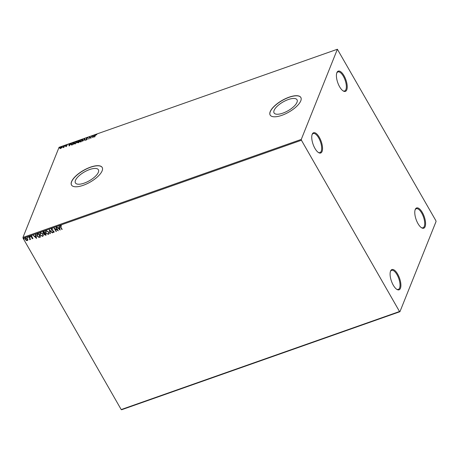 <?xml version="1.0" encoding="UTF-8"?>
<svg xmlns="http://www.w3.org/2000/svg" width="459" height="459" viewBox="0 0 459 459"><rect width="100%" height="100%" fill="white"/><g stroke="black" fill="none" stroke-linecap="round" stroke-linejoin="round"><path stroke-width="0.69" d="M390.563 271.074A10.735 4.303 70.6 0 0 390.511 271.212A10.735 4.303 70.6 0 0 391.435 281.12A10.735 4.303 70.6 0 0 396.926 289.422A10.735 4.303 70.6 0 0 400.432 288.304A10.735 4.303 70.6 0 0 397.706 274.178A10.735 4.303 70.6 0 0 390.563 271.074M390.391 271.579A10.104 4.051 -109.4 0 1 391.596 270.351A10.104 4.051 -109.4 0 1 397.97 276.536A10.104 4.051 -109.4 0 1 399.594 287.988A10.104 4.051 -109.4 0 1 398.309 289.411A10.104 4.051 -109.4 0 1 396.605 289.21M415.246 209.459A10.735 4.303 70.6 0 0 415.194 209.591A10.735 4.303 70.6 0 0 416.118 219.5A10.735 4.303 70.6 0 0 421.609 227.802A10.735 4.303 70.6 0 0 425.109 226.683A10.735 4.303 70.6 0 0 422.383 212.557A10.735 4.303 70.6 0 0 415.246 209.459M415.074 209.958A10.104 4.051 -109.4 0 1 416.273 208.73A10.104 4.051 -109.4 0 1 422.653 214.921A10.104 4.051 -109.4 0 1 424.277 226.367A10.104 4.051 -109.4 0 1 422.991 227.796A10.104 4.051 -109.4 0 1 421.287 227.589M336.889 72.642A10.735 4.303 70.6 0 0 336.837 72.774A10.735 4.303 70.6 0 0 337.761 82.689A10.735 4.303 70.6 0 0 343.252 90.985A10.735 4.303 70.6 0 0 346.757 89.872A10.735 4.303 70.6 0 0 344.032 75.741A10.735 4.303 70.6 0 0 336.889 72.642M336.722 73.142A10.104 4.051 -109.4 0 1 337.922 71.92A10.104 4.051 -109.4 0 1 344.296 78.105A10.104 4.051 -109.4 0 1 345.92 89.557A10.104 4.051 -109.4 0 1 344.634 90.98A10.104 4.051 -109.4 0 1 342.93 90.779M312.212 134.263A10.735 4.303 70.6 0 0 312.16 134.395A10.735 4.303 70.6 0 0 313.084 144.304A10.735 4.303 70.6 0 0 318.575 152.606A10.735 4.303 70.6 0 0 322.075 151.487A10.735 4.303 70.6 0 0 319.349 137.361A10.735 4.303 70.6 0 0 312.212 134.263M312.04 134.762A10.104 4.051 -109.4 0 1 313.239 133.535A10.104 4.051 -109.4 0 1 319.619 139.725A10.104 4.051 -109.4 0 1 321.243 151.177A10.104 4.051 -109.4 0 1 319.957 152.6A10.104 4.051 -109.4 0 1 318.253 152.394M296.99 102.323A13.236 5.043 -29.8 0 0 297.036 99.775A13.236 5.043 -29.8 0 0 285.659 100.624A13.236 5.043 -29.8 0 0 274.109 110.384A13.236 5.043 -29.8 0 0 274.063 112.931A13.236 5.043 -29.8 0 0 285.441 112.082A13.236 5.043 -29.8 0 0 296.99 102.323M98.341 172.309A13.236 5.043 -29.8 0 0 98.392 169.755A13.236 5.043 -29.8 0 0 87.015 170.605A13.236 5.043 -29.8 0 0 75.465 180.364A13.236 5.043 -29.8 0 0 75.419 182.917A13.236 5.043 -29.8 0 0 86.797 182.068A13.236 5.043 -29.8 0 0 98.341 172.309M102.127 170.851A17.683 6.742 -29.8 0 0 102.191 167.443A17.683 6.742 -29.8 0 0 86.992 168.579A17.683 6.742 -29.8 0 0 71.564 181.621A17.683 6.742 -29.8 0 0 71.501 185.023A17.683 6.742 -29.8 0 0 86.699 183.893A17.683 6.742 -29.8 0 0 102.127 170.851M102.219 167.495A17.683 6.742 -29.8 0 0 86.986 168.711A17.683 6.742 -29.8 0 0 71.627 181.718A17.683 6.742 -29.8 0 0 71.529 185.075M300.771 100.865A17.683 6.742 -29.8 0 0 300.834 97.463A17.683 6.742 -29.8 0 0 285.641 98.593A17.683 6.742 -29.8 0 0 270.213 111.635A17.683 6.742 -29.8 0 0 270.144 115.043A17.683 6.742 -29.8 0 0 285.343 113.907A17.683 6.742 -29.8 0 0 300.771 100.865M300.863 97.515A17.683 6.742 -29.8 0 0 285.63 98.731A17.683 6.742 -29.8 0 0 270.271 111.738A17.683 6.742 -29.8 0 0 270.173 115.089M435.889 220.704L337.382 49.251L301.27 139.41L301.431 140.242L399.519 311.512L399.938 311.695L436.05 221.536L435.889 220.704M399.938 311.695L121.618 409.749L121.199 409.566L399.519 311.512M27.856 239.885L27.311 240.596L26.272 240.447L25.463 239.627L25.285 238.359L25.773 237.911L27.615 238.864L27.792 240.143M29.129 236.781L30.615 239.374L30.105 239.099L29.835 239.707L29.801 238.663L28.837 236.884L29.129 236.781M30.564 239.282L30.156 238.967L29.56 239.696M29.703 239.368L29.852 238.537L28.94 236.85M32.962 238.393L31.901 238.537L32.56 237.94L31.005 236.97L31.195 236.001L31.998 236.138L31.407 236.31L31.287 236.85L32.526 237.458L32.675 238.703L32.939 238.462M32.474 238.393L32.354 237.733M30.908 236.265L31.195 236.001M32.021 236.31L31.459 236.178L31.287 236.85M37.598 233.803L38.487 233.488L40.518 237.033L38.958 237.429L37.122 236.046L36.835 234.406L37.598 233.803M44.167 231.485L46.198 235.031L45.659 235.226L44.276 234.652L44.202 233.774L43.077 233.08L42.945 232.162L44.167 231.485M44.156 233.866L43.077 233.08M49.308 229.672L52.567 232.788L52.246 232.902L49.773 230.538L50.387 233.556L50.065 233.671L49.308 229.672M55.969 227.325L56.262 227.222L58.293 230.774L54.868 228.8L56.382 231.445L56.09 231.548L54.059 228.003L57.478 229.965L55.969 227.325M61.5 225.977L60.697 225.989L60.812 227.05L62.166 229.408L61.867 229.511L60.496 227.119L60.485 225.627L61.443 225.782L61.449 226.109L60.554 226.098M60.146 225.931L60.485 225.627M301.431 140.242L23.111 238.296L121.199 409.566M60.158 230.114L56.853 227.016L58.213 227.905L59.286 227.526L59.027 226.253L59.349 226.138L60.158 230.114M51.678 228.731L52.98 229.202L51.907 229.087L51.718 229.873L54.001 231.399L53.795 232.466L52.716 232.128L52.819 231.824L53.588 232.099L53.72 231.514L51.425 229.976L51.678 228.731L51.316 229.07M52.969 229.196L51.959 228.955L51.718 229.873M54.116 232.156L53.795 232.466L52.716 232.128M53.588 232.099L53.772 231.388L53.278 231.118M48.7 232.002L48.964 233.774L48.327 234.394L45.768 233.052L45.521 231.279L46.164 230.67L48.7 232.002M43.02 234.004L43.284 235.777L42.641 236.396L40.088 235.054L39.841 233.281L40.484 232.673L43.02 234.004M36.548 238.433L33.243 235.335L34.609 236.219L35.682 235.84L35.423 234.566L35.745 234.451L36.548 238.433M30.202 236.706L30.128 237.085L29.715 236.878L29.789 236.494L30.179 236.959L29.715 236.878L29.789 236.494M27.953 237.498L27.879 237.882L27.54 237.292M24.281 238.795L24.201 239.173L23.788 238.967L23.862 238.582L24.252 239.047L23.788 238.967L23.862 238.582M61.558 147.918L59.974 148.481L59.922 147.987L61.34 146.754L62.08 147.23L61.558 147.918M59.974 148.481L60.227 147.867M62.097 146.828L62.08 147.23M64.662 145.612L63.996 147.27L62.981 147.603L64.662 145.612M66.021 146.582L65.551 146.547L66.457 146.06L65.953 145.543L67.278 144.855L66.245 145.434L66.756 145.951L66.021 146.582M66.561 146.237L66.446 145.933M71.65 145.027L71.22 144.252L74.014 142.313L73.107 144.585L71.179 144.855M79.7 140.316L78.787 142.583L77.594 142.519L78.145 141.911L77.772 141.544L79.7 140.316M77.582 142.795L78.26 142.118L77.772 141.544L78.214 142.032M84.84 138.503L85.156 140.339L84.835 140.454L84.594 139.06L82.654 141.223L84.84 138.503M91.502 136.157L90.882 138.32L89.654 137.304L88.679 139.1L89.591 136.828L90.825 137.843L91.68 136.334M95.357 135.451L94.462 137.063L95.076 135.531L96.092 134.487L96.706 134.498L95.357 135.451M337.382 49.251L59.062 147.305L22.95 237.464L301.27 139.41M92.747 137.666L92.379 135.847L92.701 135.732L92.804 136.323L93.877 135.944L94.881 134.963L92.747 137.666M87.285 137.591L87.944 137.786L86.527 138.388L87.204 139.215L86.309 139.984L85.724 139.857L86.906 139.329L86.235 138.486L87.394 137.78M87.663 137.981L87.216 137.815M87.009 139.507L86.849 139.094M86.573 138.997L86.516 138.423M82.775 140.196L80.841 141.911L79.797 141.814L79.832 141.24L81.771 139.53C82.712 139.324 83.045 139.547 82.775 140.196L82.804 139.634M77.089 142.198L75.161 143.914L74.117 143.816L74.151 143.242L76.091 141.533C77.032 141.326 77.364 141.55 77.089 142.198L77.118 141.636M69.137 145.985L68.775 144.16L69.097 144.051L69.194 144.637L71.271 143.283L69.137 145.985M65.528 145.446L65.155 145.819M63.273 146.237L62.9 146.61M59.601 147.528L59.228 147.907M23.111 238.296L22.95 237.464M94.692 136.983L95.466 135.204M96.826 134.699L96.092 134.487M92.77 137.637L92.379 135.847M92.833 136.512L92.942 137.126L93.659 136.22L92.833 136.512M88.908 139.02L89.591 136.828M89.775 137.006L90.825 137.843M90.939 138.05L91.616 136.357M87.399 137.792L88.059 137.987M87.308 139.123L86.533 138.578M85.902 140.012L86.011 139.639M86.126 139.84L86.522 139.955M86.688 139.203L86.349 138.693M84.909 140.425L84.594 139.06M84.617 139.094L84.881 138.75M79.872 141.906L79.832 141.24M79.946 141.447L80.17 141.039M82.086 139.674L82.844 139.748M82.551 140.597L82.54 139.961M80.176 141.688L80.124 141.142L80.922 141.682L82.62 140.052M80.239 141.343L81.036 141.883M82.597 140.506L81.691 139.76L80.124 141.142M78.07 141.441L78.483 141.888L79.086 141.699L79.309 140.649L78.07 141.441L78.971 141.492L79.309 140.649M78.007 142.617L78.397 142.766L78.007 142.617M78.724 142.606L78.879 141.728L77.887 142.416L78.587 142.456L78.879 141.728M78.38 142.726L77.887 142.416M74.192 143.908L74.151 143.242M74.266 143.449L74.49 143.042M76.406 141.676L77.164 141.751M76.871 142.6L76.86 141.963M74.496 143.69L74.444 143.139L75.242 143.684L76.94 142.049M74.559 143.346L75.356 143.885M76.911 142.508L76.01 141.762L74.444 143.139M71.254 144.941L71.22 144.252M71.34 144.453L71.564 144.034M72.011 144.964L71.633 144.35L72.011 144.964L72.906 144.459L73.629 142.651L71.518 144.149L71.891 144.757L71.518 144.149M73.044 144.608L73.629 142.651M69.166 145.951L68.775 144.16M69.229 144.826L69.338 145.446L70.049 144.539L69.229 144.826M65.895 146.547L66.199 146.587M66.062 145.968L65.953 145.543M66.876 145.05L67.393 145.061M63.428 147.563L63.87 146.857M63.985 147.058L64.369 145.715M60.089 148.682L60.037 148.194M61.46 146.96L62.194 147.431M61.89 147.557L61.259 146.96L60.215 147.884L60.737 148.268L61.787 147.333L61.259 146.96M60.336 148.085L60.852 148.469L60.336 148.085M60.215 147.884L60.817 148.406M61.919 229.38L60.548 226.987L60.536 225.495M60.129 229.97L56.991 226.97M59.102 226.224L59.286 227.526M59.641 229.27L59.423 227.802L58.545 228.221L59.641 229.27L59.372 227.934L58.545 228.221M58.207 230.619L54.868 228.8M56.141 231.416L54.196 228.02M56.073 227.291L57.478 229.965M51.959 228.955L51.769 229.747L51.959 228.955M54.139 232.093L53.846 232.334M53.64 231.973L53.772 231.388L53.64 231.973M53.33 230.992L52.71 230.894M52.768 230.768L51.425 229.976M51.477 229.844L51.729 228.599M52.297 232.77L49.773 230.538M50.364 233.453L50.065 233.671M50.117 233.539L49.343 229.707M48.987 233.706L48.327 234.394M48.379 234.262L45.768 233.052M45.82 232.925L45.55 231.216M48.643 233.453L48.459 231.979L46.439 230.9L45.877 231.491M46.066 232.954L48.103 234.033L48.62 233.516L48.407 232.105L46.382 231.032L45.848 231.554L46.066 232.954M46.147 234.939L44.276 234.652M44.328 234.526L44.253 233.642M43.129 232.948L42.98 232.093M44.839 233.27L44.133 231.824L43.347 232.271L43.743 232.07L43.37 232.977L44.196 233.447L44.839 233.27L44.081 231.956L43.421 232.845M45.693 234.773L45.097 233.505L44.563 234.543L45.693 234.773L45.045 233.637L44.563 234.543M43.307 235.708L42.641 236.396M42.698 236.265L40.088 235.054M40.14 234.928L39.87 233.218M42.962 235.456L42.779 233.981L40.753 232.902L40.197 233.488M40.386 234.951L42.423 236.035L42.939 235.519L42.727 234.107L40.702 233.034L40.168 233.556L40.386 234.951M40.461 236.942L38.958 237.429M39.009 237.303L37.122 236.046M37.179 235.915L36.863 234.342M37.403 234.302L37.42 235.943L38.917 237.039L40.013 236.775L38.453 233.826L37.213 234.618M40.013 236.775L38.401 233.952L37.236 234.555M36.519 238.29L33.381 235.283M35.498 234.543L35.682 235.84M36.037 237.584L35.813 236.121L34.941 236.54L36.037 237.584L35.762 236.247L34.941 236.54M32.727 238.571L31.901 238.537M32.532 238.261L32.612 237.814L32.532 238.261M32.405 237.601L31.327 237.337M31.378 237.205L31.005 236.97M31.057 236.838L31.246 235.874M31.459 236.178L31.338 236.724L31.459 236.178M30.254 236.574L30.179 236.959M29.766 236.746L29.841 236.368M30.156 238.967L29.887 239.575M29.755 239.237L29.852 238.537L29.755 239.237M28.005 237.372L27.93 237.751M27.511 237.544L27.592 237.16M27.907 239.759L27.311 240.596M27.362 240.464L26.272 240.447M26.324 240.315L25.463 239.627M25.515 239.495L25.314 238.296M27.179 240.149L27.374 238.835L26.008 238.101L25.635 238.502M27.483 239.891L27.127 240.275L27.322 238.967L25.956 238.227L25.658 238.433M26.008 238.101L25.756 239.518L27.127 240.275M24.333 238.663L24.252 239.047M23.839 238.835L23.914 238.456"/></g></svg>
